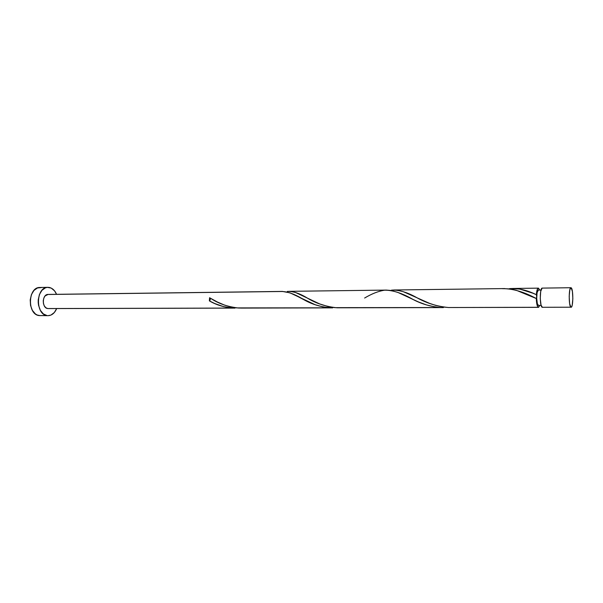 <?xml version="1.0" encoding="UTF-8"?>
<svg xmlns="http://www.w3.org/2000/svg" width="603" height="603" viewBox="0 0 603 603"><rect width="100%" height="100%" fill="white"/><g stroke="black" fill="none" stroke-linecap="round" stroke-linejoin="round"><path stroke-width="0.9" d="M542.519 288.174L542.24 288.091C539.723 287.586 539.64 306.512 542.157 307.281L570.883 307.206C568.659 306.422 568.712 287.209 570.935 287.721L569.835 289.757L569.187 296.307L569.624 303.573L570.883 307.206L571.591 306.882L572.217 305.141L572.842 298.658L572.42 291.513L571.184 287.804C573.393 288.867 573.302 307.726 571.086 307.266L571.079 307.266M541.012 290.028L538.328 290.066C537.401 290.405 536.866 292.659 536.7 296.812C536.715 301.538 537.235 304.394 538.253 305.382L541.132 305.42M47.856 287.337L39.919 287.48C27.881 286.885 27.075 314.6 39.135 315.565L47.102 315.588C35.11 314.615 35.909 286.734 47.886 287.337L49.303 287.458C52.461 288.174 54.888 290.458 56.569 294.309L54.526 290.819L51.187 288.083L47.366 287.367L45.444 287.827L41.976 290.292L39.429 294.505L38.23 299.827L38.208 302.638L38.569 305.404L40.386 310.372L43.393 313.944L47.102 315.588L39.135 315.565L48.104 315.663L50.946 315.075L54.33 312.52L56.674 308.555C54.73 313.1 51.873 315.467 48.104 315.663M282.596 291.415L48.097 294.422C42.112 294.106 41.667 307.975 47.652 308.54L232.962 308.065L223.487 306.618L214.676 303.497L209.384 300.889L209.565 297.731L217.449 302.043L224.708 305.171L230.61 306.912L236.76 307.907L330.467 307.816L322.643 306.829L315.113 304.703L290.005 292.854L282.355 291.422M532.894 293.209L536.353 294.686C536.685 290.571 537.341 288.385 538.306 288.144L539.579 290.051L538.585 288.219L537.861 288.355L536.919 290.586L536.353 294.686C527.135 290.186 518.497 288.144 510.447 288.581L519.771 289.063L532.894 293.209M502.389 288.686C512.558 288.52 523.856 291.799 536.286 298.523L537.514 306.377L538.63 307.319L539.7 305.427L538.449 307.349L448.519 307.522C437.183 306.43 426.758 303.226 417.246 297.912C407.673 292.425 399.133 289.817 391.649 290.096L397.4 290.247L403.362 291.716L429.509 303.354L435.69 305.397L443.665 307.078L448.519 307.522L538.215 307.289C537.13 306.399 536.489 303.475 536.286 298.523L516.394 290.322L510.281 288.95L503.369 288.618M364.627 298.033C371.787 293.751 378.443 291.136 384.601 290.186C392.817 290.096 402.45 293.269 413.5 299.714C422.01 304.138 431.168 306.746 440.974 307.538L337.092 307.801C326.019 306.671 316.191 303.482 307.598 298.236C299.781 293.412 293.013 291.143 287.284 291.43L290.767 291.422L295.583 292.508L319.59 303.897L328.145 306.565L334.846 307.651L440.974 307.538L434.635 306.867L426.351 304.877L418.437 301.937L397.897 292.432L391.083 290.465L386.199 290.088M509.452 288.679L510.447 288.581L509.452 288.679M453.381 307.507L538.441 307.349M341.607 307.794L443.386 307.59M240.687 308.095L332.705 307.869L240.687 308.095M48.753 294.475L281.058 291.505C287.345 291.37 295.078 294.174 304.266 299.925C312.098 304.357 320.834 306.987 330.467 307.816L332.713 307.869M48.232 308.578L235.049 308.11L47.652 308.54L45.805 307.703L44.321 305.909L43.416 303.437L43.25 300.671L43.846 298.025L45.104 295.922L48.119 294.422M209.708 297.814C210.492 299.178 210.387 300.204 209.384 300.889C216.289 304.937 224.15 307.326 232.962 308.065L235.057 308.11M538.336 290.058L537.077 292.711L536.708 298.334L537.333 303.603L538.441 305.427M536.7 296.812L536.353 294.686L536.7 296.812L536.286 298.523L536.7 296.812M41.343 287.601L37.469 287.963L33.979 290.42L31.424 294.611L30.21 299.895L30.549 305.45L32.381 310.379L35.404 313.937L37.213 315.015L40.182 315.64M570.928 287.721L542.112 288.113L540.703 291.4L540.258 298.455L541.034 305.065L542.391 307.342M209.384 300.889L209.565 297.731L210.96 298.53C218.693 303.701 227.987 306.874 238.833 308.05L243.047 308.043M209.859 297.957L210.243 299.48L209.693 300.791M512.836 288.468L538.298 288.144M393.578 289.998L504.734 288.573M288.852 291.339L386.493 290.088M304.266 299.925L298.749 297.015M413.5 299.714L407.131 296.608M536.323 298.515L531.085 296.163"/></g></svg>
